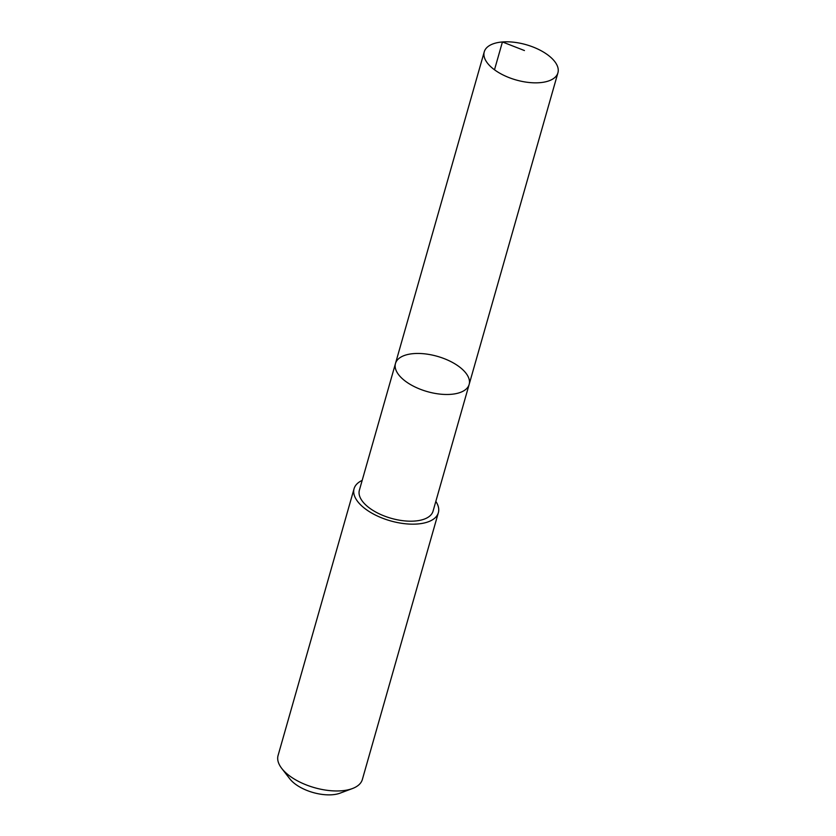 <?xml version="1.0" encoding="UTF-8"?>
<svg xmlns="http://www.w3.org/2000/svg" width="836" height="836" viewBox="0 0 836 836"><rect width="100%" height="100%" fill="white"/><g stroke="black" fill="none" stroke-linecap="round" stroke-linejoin="round"><path stroke-width="1.25" d="M469.142 384.466L433.048 511.172A38.299 18.329 -164.1 0 1 374.413 511.277A38.299 18.329 -164.1 0 1 359.386 490.189L395.48 363.482A38.299 18.329 15.9 0 0 427.29 391.603A38.299 18.329 15.9 0 0 469.142 384.466A38.299 18.329 15.9 0 0 454.126 363.378A38.299 18.329 15.9 0 0 395.48 363.482A38.299 18.329 15.9 0 0 427.29 391.603A38.299 18.329 15.9 0 0 469.142 384.466L557.925 72.816A38.299 18.34 -164.1 0 1 499.28 72.92A38.299 18.34 -164.1 0 1 484.253 51.822A38.299 18.34 -164.1 0 1 542.898 51.727A38.299 18.34 -164.1 0 1 557.925 72.816M435.838 501.381A43.817 20.973 -164.1 0 1 438.357 512.698A43.817 20.973 -164.1 0 1 371.268 512.813A43.817 20.973 -164.1 0 1 354.077 488.684A43.817 20.973 -164.1 0 1 362.176 480.397M438.357 512.698L362.354 779.497A43.817 20.973 -164.1 0 1 352.405 788.557A43.817 20.973 -164.1 0 1 295.265 779.622A43.817 20.973 -164.1 0 1 281.753 768.43A43.817 20.973 -164.1 0 1 278.075 755.493L354.077 488.684M352.405 788.557L340.074 793.155A31.172 14.923 -164.1 0 1 299.424 786.801A31.172 14.923 -164.1 0 1 289.81 778.838L281.753 768.43M494.494 69.785L502.426 41.957L524.444 50.547M395.48 363.482L484.253 51.822"/></g></svg>
